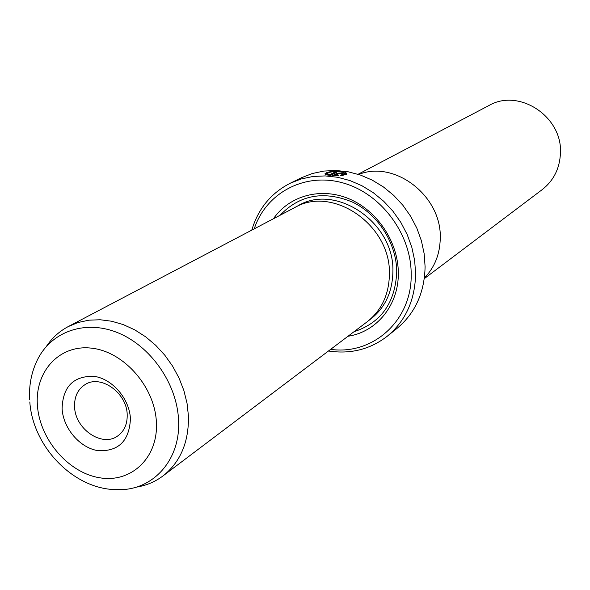 <?xml version="1.0" encoding="UTF-8"?>
<svg xmlns="http://www.w3.org/2000/svg" width="590" height="590" viewBox="0 0 590 590"><rect width="100%" height="100%" fill="white"/><g stroke="black" fill="none" stroke-linecap="round" stroke-linejoin="round"><path stroke-width="0.89" d="M424.291 278.65L542.247 189.596C553.693 180.562 559.763 168.416 560.448 153.157C562.668 116.591 518.949 87.917 488.926 105.529L358.093 174.271M358.705 174.47C394.673 159.757 441.814 196.042 440.258 238.124C439.978 254.084 434.683 267.381 424.38 278.008M344.567 173.91C344.737 172.833 342.989 172.059 339.302 171.594C332.915 171.454 328.873 172.096 327.192 173.512L329.648 174.728L334.596 172.236L336.595 172.369L330.555 175.429C326.594 175.031 324.751 174.441 325.024 173.674C327.133 171.897 332.17 171.056 340.157 171.159C344.759 171.764 346.95 172.767 346.743 174.175L340.954 175.842L340.128 175.26L344.567 173.91L344.575 174.574L341.831 175.746M328.003 172.922L325.193 174.153M341.33 173.74L339.316 173.453L335.688 175.304L338.092 175.333L338.911 175.886L332.576 175.621L337.31 173.209L341.603 172.936L343.579 173.866L341.33 173.74M340.755 173.512L337.318 173.88L333.726 175.702M130.434 418.782C129.306 440.981 118.516 451.616 98.073 450.672C79.923 447.943 63.226 428.436 62.098 408.752C62.761 386.76 73.33 375.941 93.81 376.295C112.203 378.632 129.564 398.707 130.434 418.782M74.591 406.901C75.092 429.085 102.144 447.552 117.639 435.995C124.261 431.231 127.447 424.092 127.189 414.571C126.88 392.697 100.573 374.163 85.049 384.614C77.725 389.378 74.237 396.805 74.591 406.901M135.921 487.215C145.951 485.681 154.956 481.927 162.943 475.96L367.083 321.845C381.619 310.355 389.068 294.417 389.407 274.026C390.971 225.115 332.657 185.031 294.631 207.621L68.204 326.594C59.398 331.278 52.171 337.827 46.507 346.242M162.943 475.96C180.407 462.132 188.911 442.161 188.446 416.046L187.037 403.287L183.874 390.514L179.028 378.043L172.605 366.154L164.765 355.151L155.694 345.283L145.605 336.779L134.741 329.847L123.376 324.633L111.761 321.248L100.175 319.758L88.891 320.178L78.153 322.479L68.204 326.594M347.975 336.271C376.73 331.986 398.847 304.971 398.316 272.905C398.235 242.07 377.408 210.711 349.147 198.845C320.901 186.868 289.27 195.637 273.435 218.757M354.015 331.705C380.963 322.855 395.204 302.935 396.738 271.946C396.635 243.405 378.153 214.288 352.378 202.046C323.763 190.437 299.683 194.833 280.139 215.232M387.18 336.293L396.908 328.49C415.131 313.32 424.527 292.714 425.095 266.665L424.158 253.663L421.385 240.72L416.835 228.138L410.603 216.213L402.83 205.202L393.707 195.386L383.441 186.964L372.268 180.142L360.461 175.06L348.277 171.815L336.005 170.481L323.91 171.063L312.272 173.526L301.328 177.797L290.125 183.284L301.195 178.962L312.98 176.476L325.215 175.909L337.65 177.28L349.995 180.584L361.965 185.762L373.293 192.701L383.707 201.264L392.97 211.242L400.853 222.423L407.189 234.54L411.82 247.313L414.652 260.448L415.618 273.635C415.087 300.059 405.603 320.945 387.18 336.293C370.063 349.428 350.49 354.332 328.453 351.006M330.651 349.346C372.865 355.423 412.137 320.466 411.186 274.203C411.289 233.625 380.565 192.93 342.333 182.745C304.123 172.243 265.898 193.188 254.224 228.854M251.79 230.13C258.169 208.779 270.95 193.159 290.125 183.284M335.703 175.82L335.688 175.304M338.1 175.886L338.092 175.333M346.728 174.212L342.244 172.11M335.452 172.951L334.604 172.9L334.596 172.236M329.663 175.326L329.648 174.728M334.604 172.9L329.773 175.341M328.66 175.186L327.199 173.851M337.318 173.88L337.31 173.209M29.648 399.703C28.895 386.229 31.13 373.706 36.359 362.127C49.324 332.561 83.61 319.197 116.968 332.413C150.332 345.416 177.125 383.566 178.556 420.25C180.835 460.333 152.39 491.153 117.226 489.626C74.443 489.958 32.87 447.286 29.81 401.982M156.416 422.595C155.067 387.379 124.394 352.038 92.202 348.248C59.966 343.926 34.817 371.044 37.399 405.131C39.523 439.159 68.182 472.76 99.622 477.76C131.083 483.269 158.245 457.884 156.416 422.595M368.839 320.459C384.451 309.101 392.475 292.795 392.903 271.555C394.562 221.825 334.25 181.971 296.63 206.618M325.031 174.087L325.024 173.674"/></g></svg>
